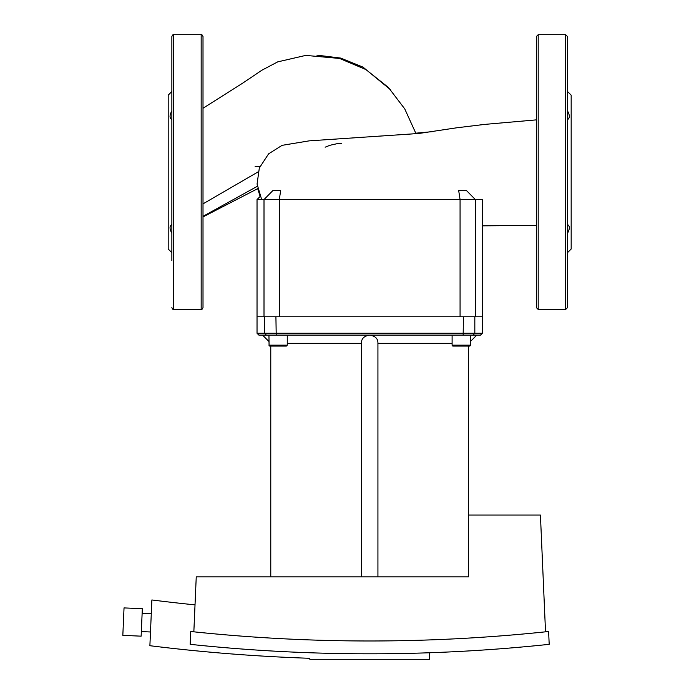 <?xml version="1.0" encoding="UTF-8"?>
<svg xmlns="http://www.w3.org/2000/svg" width="694" height="694" viewBox="0 0 694 694"><rect width="100%" height="100%" fill="white"/><g stroke="black" fill="none" stroke-linecap="round" stroke-linejoin="round"><path stroke-width="1.04" d="M203.004 216.927L257.691 188.647L260.137 196.445L257.032 199.551L482.33 199.551L482.33 316.776L257.032 316.776L264.006 316.776L264.006 199.551L273.054 190.39L280.706 190.39L279.3 199.551L279.3 316.776L460.07 316.776L460.07 199.551L458.665 190.39L466.307 190.39L475.355 199.551L475.355 316.776L482.33 316.776L482.33 333.259L257.032 333.259L258.871 335.098L480.5 335.098L482.33 333.259L482.33 225.845L536.367 225.481L482.33 225.715M141.333 631.583L150.485 631.982L141.333 631.583M142.131 613.288L151.283 613.687L142.131 613.288M141.134 636.164L122.829 635.357L141.134 636.164L122.829 635.357L141.134 636.164L142.331 608.707L124.035 607.909L122.829 635.357M452.106 335.098L452.106 345.17L470.419 345.17A0.92 0.92 0 0 1 469.5 346.08L468.597 346.08L469.5 346.08A0.92 0.92 0 0 0 470.419 345.17L470.419 335.098M567.501 91.478L571.171 95.147L571.171 249.007L567.501 252.668M567.501 119.637C569.913 118.197 569.913 115.282 567.501 110.875M567.501 233.271C569.913 228.873 569.913 225.949 567.501 224.518M567.501 36.53L567.501 307.616L565.671 309.455L565.671 34.7L567.501 36.53M565.671 309.455L538.197 309.455L538.197 34.7L565.671 34.7M538.197 309.455L536.367 307.616L536.367 36.53L538.197 34.7M429.517 652.759L429.517 659.3L309.845 659.3L309.845 658.294A1784.179 1784.179 0 0 1 149.887 645.706L151.882 599.963A1738.531 1738.531 0 0 0 195.023 604.864M190.737 631.497A1692.649 1692.649 0 0 0 548.624 631.497L549.188 644.336A1705.47 1705.47 0 0 1 190.182 644.336L190.737 631.497M193.843 631.826L196.246 576.879L468.597 576.879L468.597 515.052L540.426 515.052L545.527 631.826M287.264 335.098L287.264 345.17L268.951 345.17L269.862 346.08L278.103 346.08L272.82 346.08M452.106 345.17A0.92 0.92 0 0 0 453.017 346.08L469.5 346.08L470.419 345.17L469.5 346.08M361.444 576.879L361.444 342.992C361.409 338.611 364.159 335.983 369.685 335.098C375.211 335.983 377.952 338.611 377.926 342.992L377.926 576.879L468.597 576.879M452.106 343.339L377.926 343.339M361.444 343.339L287.264 343.339M465.839 346.08L461.258 346.08M283.395 346.08L280.749 346.08M278.103 346.08L286.344 346.08L287.264 345.17M341.552 143.406L337.084 143.684L329.98 145.272L325.13 147.189M255.132 166.577L259.903 166.577M171.86 91.478L168.2 95.147L168.2 249.007L171.86 252.668M173.691 34.7L173.691 309.455L201.173 309.455L201.173 34.7L173.691 34.7C173.248 34.232 172.641 34.847 171.86 36.53L171.86 260.71M201.173 309.455C201.607 309.923 202.214 309.316 203.004 307.616L203.004 36.53C202.214 34.839 201.607 34.223 201.173 34.7M203.004 118.24L203.004 83.436M171.86 83.436L171.86 118.24M171.86 224.015L171.86 225.914M171.86 233.271C169.457 228.873 169.457 225.949 171.86 224.518M171.86 119.637C169.457 118.197 169.457 115.282 171.86 110.875M474.826 316.776L474.826 333.259L473.013 335.098M266.349 335.098L264.544 333.259L264.544 316.776M463.445 316.776L463.158 335.098M276.212 335.098L275.917 316.776M203.004 203.871L258.133 171.878M257.032 199.551L257.032 333.259L258.871 335.098M268.951 335.098L269.072 345.629M269.697 346.072L268.951 345.17M470.419 341.509L476.839 335.098M270.773 576.879L270.773 346.08M468.597 515.052L468.597 346.08M268.951 341.509L262.532 335.098M257.032 316.776L257.032 333.259M390.601 89.804L362.997 67.118L340.65 58.07L316.88 55.147M203.004 108.264L242.813 83.063L261.933 70.189L277.747 61.861L305.768 55.399L339.539 58.443L365.859 69.539L388.44 87.496L404.758 108.915L416.027 133.725M257.301 186.322L203.004 216.346M433.698 131.53L415.845 133.179M261.664 199.551L257.066 184.057L259.322 168.052L268.578 153.868L282.085 145.341L309.194 140.856L418.985 133.456L456.487 127.826L484.672 124.4L536.367 119.871M173.691 309.455C173.248 309.914 172.641 309.307 171.86 307.616"/></g></svg>

